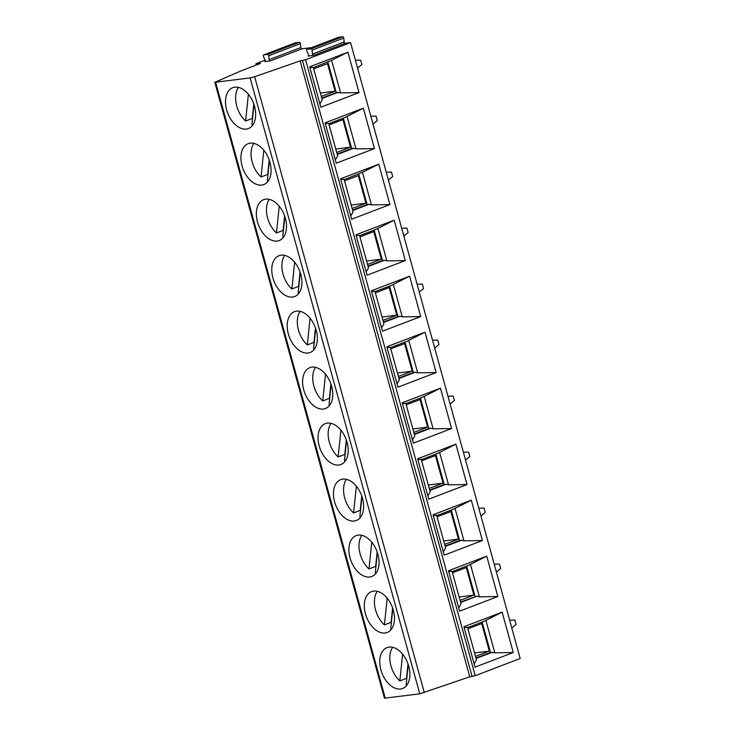 <?xml version="1.0" encoding="UTF-8"?>
<svg xmlns="http://www.w3.org/2000/svg" width="735" height="735" viewBox="0 0 735 735"><rect width="100%" height="100%" fill="white"/><g stroke="black" fill="none" stroke-linecap="round" stroke-linejoin="round"><path stroke-width="1.1" d="M350.549 42.584L520.196 658.496L475.223 675.695L305.567 59.783L350.549 42.584L345.211 43.273A1.148 0.726 69.1 0 1 344.127 41.968L343.75 38.045L312.09 50.155A1.148 0.726 -110.9 0 0 310.997 48.859L307.037 49.364A1.148 0.726 -110.9 0 0 306.706 50.844L308.452 54.592A1.148 0.726 -110.9 0 1 308.121 56.071L313.551 55.373A1.148 0.726 -110.9 0 1 312.458 54.078L312.09 50.155M295.194 42.896A1.148 0.726 69.1 0 1 295.396 42.814L263.727 54.923A1.148 0.726 -110.9 0 0 263.406 56.402L265.151 60.151L256.974 63.265L255.863 63.899L256.68 63.936L256.919 64.809M311.686 47.573L301.91 48.832A1.148 0.726 69.1 0 1 300.817 47.527L300.45 43.604A1.148 0.726 69.1 0 0 299.356 42.308L295.396 42.814M338.495 37.338A1.148 0.726 69.1 0 1 338.697 37.255L307.037 49.364M343.75 38.045A1.148 0.726 69.1 0 0 342.657 36.75L338.697 37.255M226.637 109.91A21.875 13.827 -110.9 0 0 248.393 128.551A21.875 13.827 -110.9 0 0 255.596 112.437A21.875 13.827 -110.9 0 0 245.665 91.388A21.875 13.827 -110.9 0 0 232.774 87.685A21.875 13.827 -110.9 0 0 226.637 109.91M475.223 675.695L469.757 676.816L419.768 693.822L384.451 698.213L214.804 82.302L241.227 70.808L260.466 63.449L256.68 63.936M214.804 82.302L250.12 77.91L254.659 76.725L424.306 692.646M242.063 165.899A21.875 13.827 -110.9 0 0 263.819 184.54A21.875 13.827 -110.9 0 0 271.022 168.425A21.875 13.827 -110.9 0 0 261.09 147.386A21.875 13.827 -110.9 0 0 248.191 143.683A21.875 13.827 -110.9 0 0 242.063 165.899M257.48 221.897A21.875 13.827 -110.9 0 0 279.236 240.538A21.875 13.827 -110.9 0 0 286.448 224.414A21.875 13.827 -110.9 0 0 276.507 203.375A21.875 13.827 -110.9 0 0 263.617 199.672A21.875 13.827 -110.9 0 0 257.48 221.897M380.868 669.833A21.875 13.827 -110.9 0 0 402.624 688.475A21.875 13.827 -110.9 0 0 409.827 672.35A21.875 13.827 -110.9 0 0 399.895 651.311A21.875 13.827 -110.9 0 0 386.996 647.608A21.875 13.827 -110.9 0 0 380.868 669.833M365.442 613.835A21.875 13.827 -110.9 0 0 387.198 632.477A21.875 13.827 -110.9 0 0 394.401 616.362A21.875 13.827 -110.9 0 0 384.469 595.322A21.875 13.827 -110.9 0 0 371.579 591.62A21.875 13.827 -110.9 0 0 365.442 613.835M350.016 557.847A21.875 13.827 -110.9 0 0 371.781 576.488A21.875 13.827 -110.9 0 0 378.984 560.373A21.875 13.827 -110.9 0 0 369.043 539.334A21.875 13.827 -110.9 0 0 356.153 535.622A21.875 13.827 -110.9 0 0 350.016 557.847M334.6 501.858A21.875 13.827 -110.9 0 0 356.356 520.49A21.875 13.827 -110.9 0 0 363.559 504.375A21.875 13.827 -110.9 0 0 353.627 483.336A21.875 13.827 -110.9 0 0 340.728 479.633A21.875 13.827 -110.9 0 0 334.6 501.858M319.174 445.86A21.875 13.827 -110.9 0 0 340.93 464.502A21.875 13.827 -110.9 0 0 348.133 448.387A21.875 13.827 -110.9 0 0 338.201 427.347A21.875 13.827 -110.9 0 0 325.311 423.645A21.875 13.827 -110.9 0 0 319.174 445.86M303.748 389.872A21.875 13.827 -110.9 0 0 325.504 408.513A21.875 13.827 -110.9 0 0 332.716 392.389A21.875 13.827 -110.9 0 0 322.775 371.35A21.875 13.827 -110.9 0 0 309.885 367.647A21.875 13.827 -110.9 0 0 303.748 389.872M288.331 333.874A21.875 13.827 -110.9 0 0 310.087 352.515A21.875 13.827 -110.9 0 0 317.29 336.4A21.875 13.827 -110.9 0 0 307.359 315.361A21.875 13.827 -110.9 0 0 294.459 311.658A21.875 13.827 -110.9 0 0 288.331 333.874M272.906 277.885A21.875 13.827 -110.9 0 0 294.661 296.527A21.875 13.827 -110.9 0 0 301.864 280.412A21.875 13.827 -110.9 0 0 291.933 259.372A21.875 13.827 -110.9 0 0 279.043 255.67A21.875 13.827 -110.9 0 0 272.906 277.885M263.81 150.243L261.035 176.97A21.875 13.827 69.1 0 1 253.869 143.38M261.035 176.97L267.696 174.425A21.875 13.827 -110.9 0 0 267.963 174.654M268.247 180.975A21.875 13.827 69.1 0 1 267.338 180.727L269.423 160.597M352.69 210.513L368.998 204.284L371.423 204.881L362.447 172.284L344.191 179.68M340.792 179.698L344.09 179.303L353.066 211.9L350.77 215.934M389.881 204.587L378.755 164.199L340.544 178.807L351.67 219.205L389.881 204.587L371.423 204.881M279.236 206.241L276.461 232.967A21.875 13.827 69.1 0 1 269.295 199.369M276.461 232.967L283.122 230.413A21.875 13.827 -110.9 0 0 283.388 230.652M283.673 236.973A21.875 13.827 69.1 0 1 282.754 236.716L284.849 216.586M265.023 61.556L270.241 60.931A1.148 0.726 -110.9 0 1 269.157 59.636L268.78 55.713A1.148 0.726 -110.9 0 0 267.687 54.418L263.727 54.923M305.567 59.783L300.11 60.904L254.659 76.725M264.82 61.63A1.148 0.726 -110.9 0 0 265.151 60.151M253.777 103.957L252.28 118.427A21.875 13.827 -110.9 0 0 252.546 118.666M252.831 124.987A21.875 13.827 69.1 0 1 251.912 124.739L254.007 104.6M248.384 94.255L245.609 120.981L252.28 118.427M245.609 120.981A21.875 13.827 69.1 0 1 238.452 87.391M357.568 68.07L361.877 64.551L360.664 60.141L355.418 60.279M313.68 68.897L327.479 63.623L335.068 91.177L321.269 96.46M321.728 98.095L336.262 92.536L327.883 62.135M320.341 93.069L335.068 91.177M313.349 67.694L331.595 60.298L340.581 92.895L336.262 92.536M309.94 67.721L313.248 67.317L322.224 99.914L319.918 103.947M347.912 52.213L309.692 66.83L320.818 107.218L359.038 92.61L347.912 52.213L331.595 60.298M359.038 92.61L340.581 92.895M321.847 98.536L338.155 92.298M363.338 108.21L374.464 148.599L336.244 163.207L325.118 122.819L363.338 108.21L345.082 117.453L328.775 123.682M502.143 612.136L513.269 652.524L475.049 667.141L463.923 626.744L502.143 612.136L483.887 621.378L467.579 627.616M486.717 556.147L497.843 596.535L459.623 611.143L448.497 570.755L486.717 556.147L468.461 565.39L452.154 571.619M471.291 500.149L482.417 540.547L444.206 555.155L433.08 514.766L471.291 500.149L453.036 509.392L436.728 515.63M455.875 444.16L467.001 484.549L428.781 499.166L417.655 458.769L455.875 444.16L437.619 453.403L421.311 459.641M440.449 388.163L451.575 428.56L413.355 443.168L402.229 402.78L440.449 388.163L422.193 397.414L405.885 403.644M425.023 332.174L436.149 372.562L397.938 387.18L386.812 346.782L425.023 332.174L406.767 341.417L390.46 347.655M409.606 276.185L420.732 316.574L382.512 331.182L371.386 290.794L409.606 276.185L391.351 285.428L375.043 291.657M394.18 220.188L405.307 260.585L367.087 275.193L355.96 234.805L394.18 220.188L375.925 229.43L359.617 235.669M300.11 60.904L469.757 676.816M482.114 622.058L490.493 652.459L494.802 652.818L485.826 620.221M408.008 663.88L406.51 678.35A21.875 13.827 -110.9 0 0 406.767 678.589M475.949 658.018L490.493 652.459M476.069 658.45L492.376 652.221M464.171 627.635L467.469 627.24L476.455 659.837L474.149 663.87M513.269 652.524L494.802 652.818M402.615 654.178L399.84 680.904A21.875 13.827 69.1 0 1 392.683 647.305M399.84 680.904L406.51 678.35M407.052 684.91A21.875 13.827 69.1 0 1 406.143 684.662L408.228 664.523M511.799 627.993L516.108 624.474L514.895 620.064L509.649 620.193M391.636 628.912A21.875 13.827 69.1 0 1 390.717 628.664L392.812 608.534M497.843 596.535L479.385 596.829L470.409 564.223M460.652 602.461L476.96 596.223L479.385 596.829M448.745 571.646L452.053 571.242L461.029 603.839L458.723 607.873M460.533 602.029L476.96 596.223M466.688 566.06L475.067 596.471M452.484 572.831L466.284 567.558L473.873 595.111L460.073 600.385M459.145 597.004L473.873 595.111M387.189 598.18L384.414 624.906A21.875 13.827 69.1 0 1 377.257 591.317M384.414 624.906L391.084 622.361A21.875 13.827 -110.9 0 0 391.351 622.591M467.91 628.82L481.71 623.546L489.299 651.1L475.499 656.373M474.571 652.992L489.299 651.1M496.373 572.005L500.682 568.477L499.469 564.076L494.223 564.204M392.591 607.882L391.084 622.361M443.719 541.006L458.456 539.113L444.657 544.396M437.068 516.834L450.867 511.56L458.456 539.113M445.107 546.032L459.641 540.473L451.272 510.072M445.226 546.472L461.534 540.234L459.641 540.473M461.534 540.234L463.96 540.831L454.983 508.234M433.328 515.658L436.627 515.253L445.603 547.851L443.306 551.884M480.947 516.007L485.265 512.488L484.043 508.078L478.807 508.216M371.772 542.191L368.998 568.918A21.875 13.827 69.1 0 1 361.831 535.328M368.998 568.918L375.659 566.363A21.875 13.827 -110.9 0 0 375.925 566.602M377.165 551.893L375.659 566.363M376.21 572.923A21.875 13.827 69.1 0 1 375.291 572.675L377.386 552.536M482.417 540.547L463.96 540.831M428.303 485.017L443.03 483.125L429.231 488.398M421.642 460.845L435.442 455.571L443.03 483.125M429.681 490.043L444.216 484.484L435.846 454.083M429.8 490.475L446.108 484.246L444.216 484.484M446.108 484.246L448.534 484.843L439.558 452.245M417.903 459.66L421.201 459.265L430.186 491.862L427.88 495.895M465.531 460.018L469.84 456.499L468.627 452.089L463.381 452.218M356.346 486.203L353.572 512.929A21.875 13.827 69.1 0 1 346.415 479.33M353.572 512.929L360.233 510.375A21.875 13.827 -110.9 0 0 360.499 510.604M361.739 495.904L360.233 510.375M360.784 516.935A21.875 13.827 69.1 0 1 359.874 516.677L361.96 496.548M467.001 484.549L448.534 484.843M412.877 429.019L427.605 427.136L413.805 432.41M406.216 404.856L420.016 399.574L427.605 427.136M414.264 434.054L428.799 428.496L420.42 398.085M414.384 434.486L430.692 428.248L428.799 428.496M430.692 428.248L433.117 428.845L424.141 396.248M402.477 403.671L405.784 403.267L414.76 435.864L412.454 439.897M450.105 404.02L454.414 400.502L453.201 396.091L447.955 396.229M340.921 430.205L338.146 456.931A21.875 13.827 69.1 0 1 330.989 423.342M338.146 456.931L344.816 454.386A21.875 13.827 -110.9 0 0 345.082 454.616M346.314 439.907L344.816 454.386M345.367 460.937A21.875 13.827 69.1 0 1 344.449 460.689L346.543 440.55M451.575 428.56L433.117 428.845M397.451 373.031L412.188 371.138L398.388 376.412M390.799 348.859L404.599 343.585L412.188 371.138M398.839 378.056L413.373 372.498L405.003 342.097M398.958 378.497L415.266 372.259L413.373 372.498M415.266 372.259L417.691 372.856L408.715 340.259M387.06 347.683L390.358 347.278L399.335 379.876L397.038 383.909M434.679 348.032L438.997 344.513L437.775 340.103L432.538 340.241M325.504 374.216L322.729 400.942A21.875 13.827 69.1 0 1 315.563 367.344M322.729 400.942L329.39 398.388A21.875 13.827 -110.9 0 0 329.657 398.627M330.897 383.918L329.39 398.388M329.941 404.948A21.875 13.827 69.1 0 1 329.023 404.7L331.117 384.561M436.149 372.562L417.691 372.856M382.035 317.042L396.762 315.15L382.963 320.423M375.374 292.87L389.173 287.596L396.762 315.15M383.413 322.068L397.947 316.509L389.578 286.108M383.532 322.5L399.84 316.261L397.947 316.509M399.84 316.261L402.265 316.868L393.289 284.27M371.634 291.685L374.933 291.281L383.918 323.878L381.612 327.911M419.262 292.043L423.571 288.515L422.359 284.114L417.112 284.243M310.078 318.227L307.303 344.945A21.875 13.827 69.1 0 1 300.146 311.355M307.303 344.945L313.964 342.4A21.875 13.827 -110.9 0 0 314.231 342.629M315.471 327.929L313.964 342.4M314.516 348.95A21.875 13.827 69.1 0 1 313.606 348.702L315.692 328.573M420.732 316.574L402.265 316.868M366.609 261.044L381.336 259.152L367.537 264.435M359.948 236.881L373.748 231.599L381.336 259.152M367.996 266.07L382.531 260.521L374.152 230.11M368.116 266.511L384.423 260.273L382.531 260.521M384.423 260.273L386.849 260.87L377.863 228.273M356.209 235.696L359.516 235.292L368.492 267.889L366.186 271.922M403.837 236.045L408.145 232.526L406.933 228.116L401.687 228.254M294.652 262.23L291.878 288.956A21.875 13.827 69.1 0 1 284.721 255.367M291.878 288.956L298.548 286.411A21.875 13.827 -110.9 0 0 298.814 286.641M300.045 271.932L298.548 286.411M299.099 292.962A21.875 13.827 69.1 0 1 298.18 292.714L300.275 272.575M405.307 260.585L386.849 260.87M335.766 149.058L350.494 147.175L336.694 152.448M329.105 124.895L342.905 119.612L350.494 147.175M337.144 154.093L351.679 148.534L343.309 118.124M337.264 154.525L353.572 148.286L351.679 148.534M353.572 148.286L355.997 148.883L347.021 116.286M325.366 123.71L328.664 123.305L337.65 155.903L335.344 159.936M372.994 124.059L377.303 120.54L376.09 116.13L370.844 116.268M269.203 159.945L267.696 174.425M374.464 148.599L355.997 148.883M351.183 205.056L365.92 203.163L352.12 208.437M344.531 180.883L358.331 175.61L365.92 203.163M352.57 210.081L367.105 204.523L358.735 174.121M368.998 204.284L367.105 204.523M388.411 180.057L392.72 176.538L391.507 172.128L386.27 172.256M284.629 215.943L283.122 230.413M378.755 164.199L362.447 172.284M344.127 41.968L312.458 54.078M342.657 36.75L310.997 48.859M215.621 82.338L385.278 698.25M419.768 693.822L250.12 77.91M345.211 43.273L313.551 55.373M301.91 48.832L270.241 60.931M300.817 47.527L269.157 59.636M299.356 42.308L267.687 54.418M300.45 43.604L268.78 55.713M472.109 676.512L302.462 60.601M306.927 49.392L338.596 37.283M263.626 54.95L295.286 42.841M256.184 65.084L255.863 63.899"/></g></svg>
